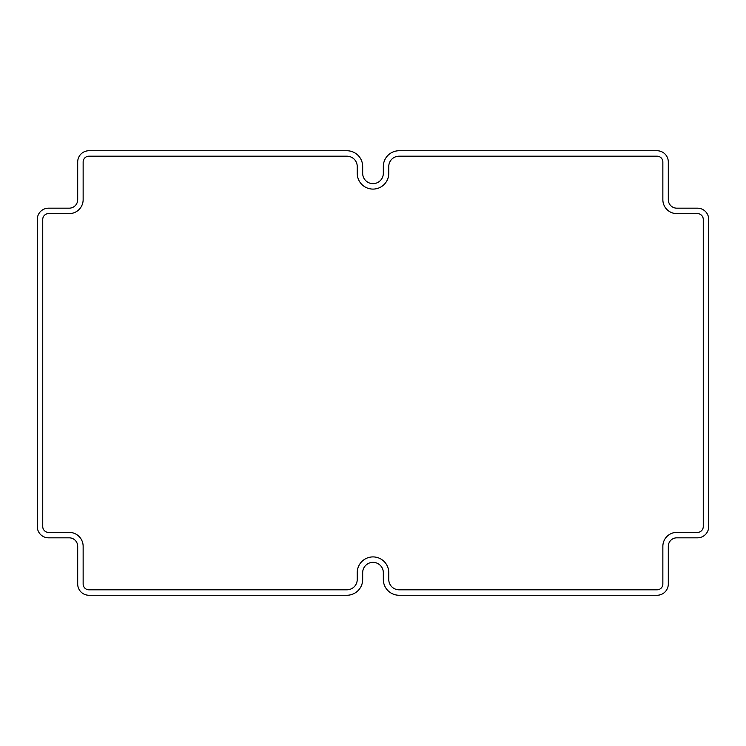 <?xml version="1.0" encoding="UTF-8"?>
<svg xmlns="http://www.w3.org/2000/svg" width="746" height="746" viewBox="0 0 746 746"><rect width="100%" height="100%" fill="white"/><g stroke="black" fill="none" stroke-linecap="round" stroke-linejoin="round"><path stroke-width="1.12" d="M48.527 532.383A5.782 5.782 0 0 1 42.746 526.601L42.746 219.399A5.782 5.782 0 0 1 48.527 213.617L69.192 213.617A13.95 13.95 0 0 0 83.142 199.658L83.142 161.985A5.782 5.782 0 0 1 88.933 156.194L346.909 156.194A10.323 10.323 0 0 1 357.231 166.517L357.231 173.324A15.769 15.769 0 0 0 373 189.092A15.769 15.769 0 0 0 388.769 173.324L388.769 166.517A10.323 10.323 0 0 1 399.091 156.194L657.067 156.194A5.782 5.782 0 0 1 662.858 161.985L662.858 199.658A13.95 13.95 0 0 0 676.808 213.617L697.473 213.617A5.782 5.782 0 0 1 703.254 219.399L703.254 526.601A5.782 5.782 0 0 1 697.473 532.383L676.808 532.383A13.95 13.95 0 0 0 662.858 546.342L662.858 584.015A5.782 5.782 0 0 1 657.067 589.806L399.091 589.806A10.323 10.323 0 0 1 388.769 579.483L388.769 572.676A15.769 15.769 0 0 0 373 556.908A15.769 15.769 0 0 0 357.231 572.676L357.231 579.483A10.323 10.323 0 0 1 346.909 589.806L88.933 589.806A5.782 5.782 0 0 1 83.142 584.015L83.142 546.342A13.95 13.95 0 0 0 69.192 532.383L48.527 532.383M69.192 208.171L48.527 208.171A11.227 11.227 0 0 0 37.3 219.399L37.3 526.601A11.227 11.227 0 0 0 48.527 537.829L69.192 537.829A8.504 8.504 0 0 1 77.696 546.342L77.696 584.015A11.227 11.227 0 0 0 88.933 595.252L346.909 595.252A15.769 15.769 0 0 0 362.677 579.483L362.677 572.676A10.323 10.323 0 0 1 373 562.353A10.323 10.323 0 0 1 383.323 572.676L383.323 579.483A15.769 15.769 0 0 0 399.091 595.252L657.067 595.252A11.227 11.227 0 0 0 668.304 584.015L668.304 546.342A8.504 8.504 0 0 1 676.808 537.829L697.473 537.829A11.227 11.227 0 0 0 708.7 526.601L708.7 219.399A11.227 11.227 0 0 0 697.473 208.171L676.808 208.171A8.504 8.504 0 0 1 668.304 199.658L668.304 161.985A11.227 11.227 0 0 0 657.067 150.748L399.091 150.748A15.769 15.769 0 0 0 383.323 166.517L383.323 173.324A10.323 10.323 0 0 1 373 183.647A10.323 10.323 0 0 1 362.677 173.324L362.677 166.517A15.769 15.769 0 0 0 346.909 150.748L88.933 150.748A11.227 11.227 0 0 0 77.696 161.985L77.696 199.658A8.504 8.504 0 0 1 69.192 208.171"/></g></svg>
